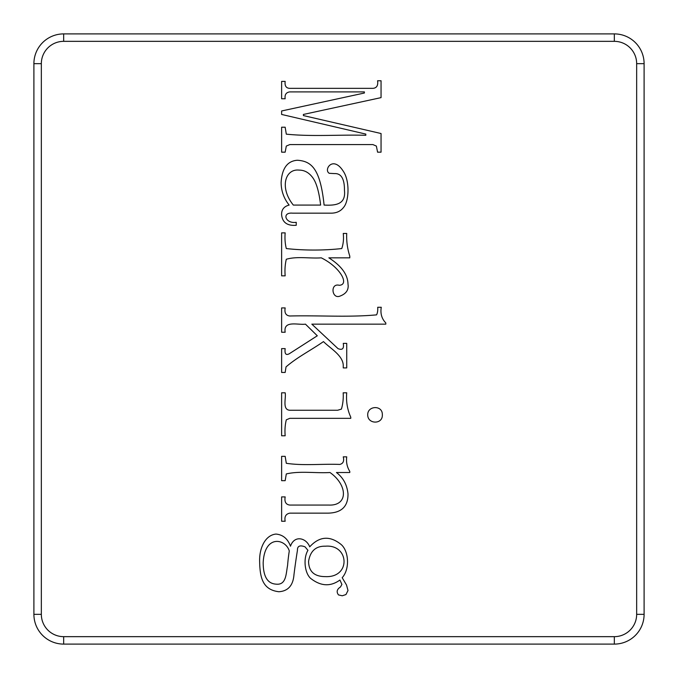 <?xml version="1.0" encoding="UTF-8"?>
<svg xmlns="http://www.w3.org/2000/svg" width="678" height="678" viewBox="0 0 678 678"><rect width="100%" height="100%" fill="white"/><g stroke="black" fill="none" stroke-linecap="round" stroke-linejoin="round"><path stroke-width="1.02" d="M614.336 33.9A29.764 29.764 0 0 1 644.1 63.664L644.1 614.336A29.764 29.764 0 0 1 614.336 644.1L63.664 644.1A29.764 29.764 0 0 1 33.9 614.336L33.9 63.664A29.764 29.764 0 0 1 63.664 33.9L614.336 33.9L614.336 41.341A22.323 22.323 0 0 1 636.659 63.664L636.659 614.336A22.323 22.323 0 0 1 614.336 636.659L63.664 636.659A22.323 22.323 0 0 1 41.341 614.336L41.341 63.664A22.323 22.323 0 0 1 63.664 41.341L614.336 41.341M307.939 550.316L305.024 546.841C299.846 544.883 297.311 546.036 297.439 550.316A674.661 674.661 0 0 0 293.964 574.783C293.108 585.478 288.074 591.131 278.861 591.733C262.513 589.775 259.937 577.486 259.64 561.443C259.199 548.807 264.861 535.188 275.954 534.069C282.904 534.696 287.743 538.739 290.489 546.197C294.371 534.773 306.32 537.815 309.71 546.841C319.296 536.349 329.652 535.467 340.771 544.214C348.687 550.409 350.221 568.791 342.187 577.69L346.517 584.995L348 590.521L345.95 594.564L342.263 595.776L338.5 594.92C336.237 591.919 336.898 589.267 340.483 586.979L341.907 584.428L339.924 580.029C330.796 586.606 321.38 586.326 311.694 579.173C304.956 574.859 302.719 559.011 307.939 550.316M287.582 565.486A187.331 187.331 0 0 1 289.286 550.951C285.658 538.756 264.632 534.12 263.183 562.579C263.183 576.385 267.437 583.572 275.954 584.139C286.37 585.385 285.963 573.825 287.582 565.486M325.381 546.197C315.855 545.968 310.253 551.028 308.575 561.376C308.736 571.529 314.338 576.614 325.381 576.622C351.136 577.851 349.356 544.137 325.381 546.197M285.167 480.668L281.624 480.668L281.624 456.345L285.167 456.345L286.302 463.294C303.575 465.905 322.058 463.701 339.78 464.43C343.161 463.625 344.322 461.099 343.254 456.845L346.729 456.845C346.051 462.176 347.068 467.023 349.78 471.38L349.78 472.515L336.441 472.515C343.271 477.71 347.119 484.872 348 493.999C348.111 506.813 341.119 513.195 327.016 513.153L289.777 513.153C285.836 513.966 284.302 516.661 285.167 521.238L281.624 521.238L281.624 496.915L285.167 496.915C284.311 501.822 285.853 504.542 289.777 505.068L328.855 505.068C348.399 505.915 347.763 484.999 329.991 472.515C315.601 473.38 300.007 470.735 286.302 473.93L285.167 480.668M382.333 414.86C382.892 424.572 367.603 424.428 367.722 414.86C367.417 405.52 382.79 404.859 382.333 414.86M281.624 392.799L285.167 392.799C286.286 398.079 281.98 409.741 289.777 410.249L337.652 410.249L341.407 409.114C342.915 404.08 343.509 398.639 343.178 392.799L346.729 392.799C345.983 401.469 347.331 409.605 350.772 417.199L350.772 418.334L289.777 418.334L286.302 419.818C285.065 424.877 284.692 430.191 285.167 435.776L281.624 435.776L281.624 392.799M346.729 367.908L343.254 367.908L343.254 365.001C342.551 355.103 330.067 348.238 323.465 341.593C311.227 350.17 297.193 357.179 286.023 366.917L285.167 372.451L281.624 372.451L281.624 348.619L285.167 348.619C284.514 353.78 285.862 355.509 289.209 353.797L317.296 335.779L305.456 324.152C298.286 325.245 283.192 319.957 285.167 332.237L281.624 332.237L281.624 307.914L285.167 307.914C284.311 312.838 285.845 315.533 289.777 315.999C318.609 315.253 348.212 317.482 376.587 314.863C377.544 312.922 377.926 310.397 377.722 307.27L381.265 307.27C380.222 313.55 381.739 318.77 385.807 322.948L385.807 324.152L311.838 324.152L338.008 348.619C342.398 350.416 344.144 348.67 343.254 343.373L346.729 343.373L346.729 367.908M349.78 256.072L349.78 257.843L328.855 257.843C341.39 265.827 347.772 274.573 348 284.082C348.95 289.955 346.043 294.049 339.28 296.354C331.678 298.464 330.203 282.946 339.28 285.285C349.628 284.802 340.61 267.352 321.27 257.843C309.804 258.665 297.074 256.115 286.302 259.259C285.065 264.539 284.684 270.073 285.167 275.853L281.624 275.853L281.624 232.876L285.167 232.876C284.701 238.419 285.082 243.639 286.302 248.555C304.032 250.555 323.982 250.538 341.763 248.555C343.348 243.961 343.848 238.927 343.254 233.444L346.729 233.444A63.385 63.385 0 0 0 349.78 256.072M296.235 225.291C287.277 225.969 282.404 222.494 281.624 214.867C281.404 209.705 283.913 206.443 289.142 205.078C283.819 198.391 281.15 190.823 281.124 182.382C282.006 168.322 287.413 160.94 297.371 160.254C311.346 161.144 320.262 168.449 324.101 205.078C334.898 205.578 346.026 204.909 344.458 190.467C344.568 181.085 342.356 173.212 334.534 173.593L329.279 173.305C323.253 169.941 333.042 154.923 343.322 171.322C349.831 180.78 349.195 200.959 343.61 207.349C340.687 211.222 336.5 213.163 331.05 213.163L292.616 213.163C281.421 212.087 285.379 224.037 296.235 222.308L296.235 225.291M299.142 170.119C285.302 168.483 279.209 187.569 293.328 205.078L320.626 205.078C319.067 191.874 316.448 182.746 312.761 177.704C309.049 172.636 304.515 170.102 299.142 170.119M381.053 152.169L377.578 152.169L376.375 146.075L372.9 144.583L289.777 144.583L286.302 146.075L285.167 152.169L281.624 152.169L281.624 127.21L285.167 127.21L286.302 134.159C312.261 136.787 339.398 134.549 365.806 135.295L365.806 134.091L281.624 114.446L281.624 110.972L364.383 93.022L364.383 91.894L289.777 91.894C286.124 92.403 284.591 94.691 285.167 98.768L281.624 98.768L281.624 81.394L285.167 81.394C284.599 85.894 286.141 88.216 289.777 88.343L372.9 88.343C376.688 88.047 378.256 85.521 377.578 80.758L381.053 80.758L381.053 97.632L303.397 114.446L303.397 115.574L381.053 133.524L381.053 152.169M33.9 614.336L41.341 614.336L41.341 63.664L33.9 63.664M636.659 63.664L644.1 63.664M63.664 33.9L63.664 41.341M63.664 644.1L63.664 636.659M614.336 636.659L614.336 644.1M636.659 614.336L644.1 614.336"/></g></svg>
